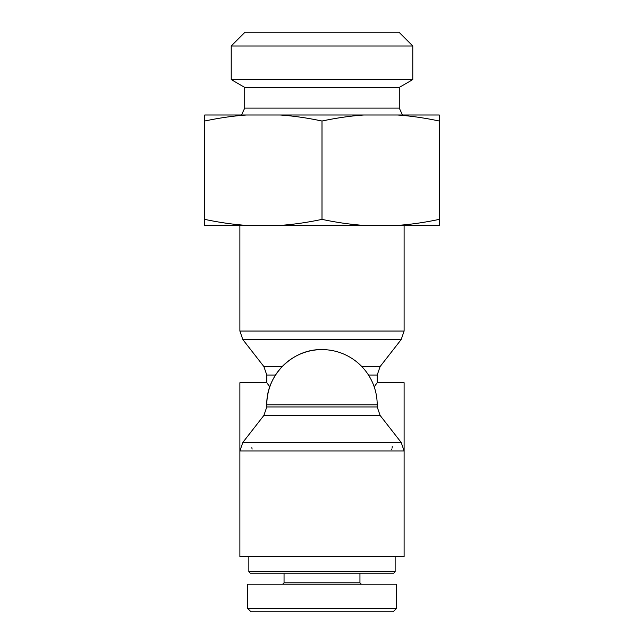 <?xml version="1.0" encoding="UTF-8"?>
<svg xmlns="http://www.w3.org/2000/svg" width="644" height="644" viewBox="0 0 644 644"><rect width="100%" height="100%" fill="white"/><g stroke="black" fill="none" stroke-linecap="round" stroke-linejoin="round"><path stroke-width="0.97" d="M322 349.603C292.505 348.839 266.036 375.307 266.801 404.802L377.199 404.802A55.199 55.199 0 0 0 322 349.603A55.199 55.199 0 0 0 266.801 404.802L266.801 406.952L377.199 406.952L377.199 404.802M282.193 366.557L263.879 366.557L266.801 375.05L266.801 382.721L269.812 386.827M374.188 386.827L377.199 382.721L404.11 382.721L404.11 450.945L401.188 442.46L242.812 442.46L239.89 450.945L239.89 382.721L266.801 382.721M239.89 556.601L404.11 556.601L404.11 450.945L239.89 450.945L239.89 556.601M251.812 447.661L252.11 449.045M391.616 449.826L391.979 448.731M392.188 447.652L392.236 446.203M359.948 573.16L359.948 582.82L361.332 584.197L359.948 582.82L284.052 582.82L282.668 584.197L284.052 582.82L284.052 573.16M250.242 573.16L393.758 573.16L395.142 571.783L248.858 571.783L248.858 556.601L248.858 571.783L250.242 573.16L248.858 571.783M250.975 611.8L393.13 611.8L396.551 608.379L247.594 608.379L250.975 611.8L247.594 608.379M247.481 608.379L247.481 584.197L396.519 584.197L396.519 608.379M412.78 45.998L398.982 32.2L245.018 32.2L231.22 45.998L412.78 45.998L412.78 79.606L231.22 79.606L231.22 45.998M412.78 79.606L399.28 87.399L244.72 87.399L244.72 108.103L399.28 108.103L402.5 115.002M244.72 108.103L241.5 115.002M363.884 115.002C350.69 115.904 336.723 117.916 322 121.024C307.277 117.916 293.31 115.904 280.116 115.002L439.297 115.002L439.297 121.024C424.573 117.916 410.614 115.904 397.412 115.002M246.588 115.002C233.386 115.904 219.427 117.916 204.703 121.024L204.703 115.002L280.116 115.002M397.412 225.4C410.614 224.498 424.573 222.486 439.297 219.371L439.297 225.4L280.116 225.4C293.31 224.498 307.277 222.486 322 219.371C336.723 222.486 350.69 224.498 363.884 225.4M204.703 219.371C219.427 222.486 233.386 224.498 246.588 225.4L204.703 225.4L204.703 121.024M246.588 225.4L280.116 225.4M322 219.371L322 121.024M439.297 219.371L439.297 121.024M266.801 375.05L275.503 375.05M368.497 375.05L377.199 375.05L380.121 366.557L361.807 366.557M404.11 331.056L239.89 331.056L242.812 339.541L401.188 339.541L404.11 331.056L404.11 225.4M266.801 406.952L263.879 415.444L380.121 415.444L377.199 406.952M377.199 375.05L377.199 382.721M380.121 366.557L401.188 339.541M263.879 366.557L242.812 339.541M239.89 225.4L239.89 331.056M263.879 415.444L242.812 442.46M380.121 415.444L401.188 442.46M395.142 571.783L395.142 556.601M244.72 87.399L231.22 79.606M399.28 87.399L399.28 108.103"/></g></svg>
